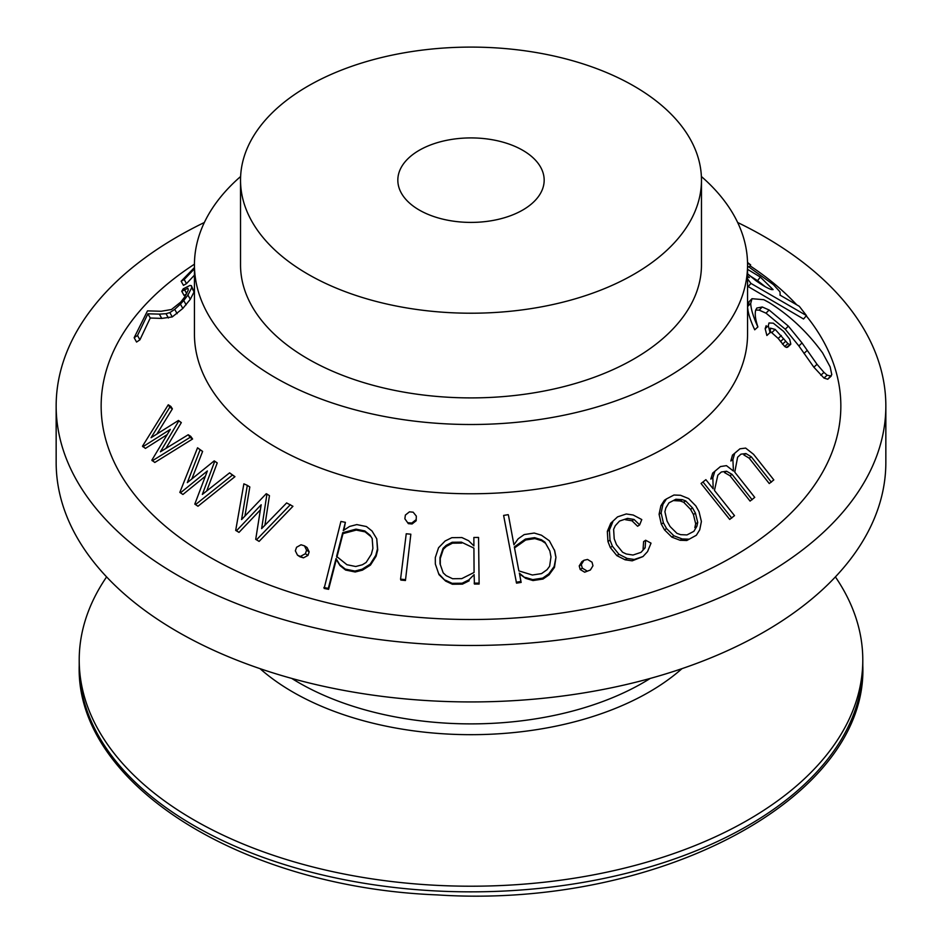 <?xml version="1.0" encoding="UTF-8"?>
<svg xmlns="http://www.w3.org/2000/svg" width="942" height="942" viewBox="0 0 942 942"><rect width="100%" height="100%" fill="white"/><g stroke="black" fill="none" stroke-linecap="round" stroke-linejoin="round"><path stroke-width="1.41" d="M701.472 180.157L701.472 264.843A230.472 133.058 180 0 1 471 397.901A230.472 133.058 180 0 1 240.528 264.843L240.528 180.157A230.472 133.058 180 0 1 471 47.1A230.472 133.058 180 0 1 701.472 180.157A230.472 133.058 180 0 1 450.912 312.709A230.472 133.058 180 0 1 240.528 180.157M701.378 176.507A276.559 159.669 180 0 1 747.559 264.843A276.559 159.669 180 0 1 446.897 423.9A276.559 159.669 180 0 1 194.441 264.843A276.559 159.669 180 0 1 240.622 176.507M747.559 264.843L747.559 334.104A276.559 159.669 180 0 1 446.897 493.161A276.559 159.669 180 0 1 194.441 334.104L194.441 264.843M479.125 584.04L478.56 537.446L473.861 537.47L473.908 545.924L468.598 540.708L461.874 537.552L451.842 537.67L445.13 540.991L438.56 547.726L435.31 557.523L435.345 564.046L438.996 574.644L445.648 581.096L452.407 584.252L462.428 584.134L469.116 580.825L468.845 579.907L474.097 574.632L474.415 584.052L479.125 584.04L478.56 537.446M806.258 315.817A369.853 213.528 180 0 1 438.76 618.694A369.853 213.528 180 0 1 127.358 484.918A369.853 213.528 180 0 1 194.441 264.196M750.044 265.821A369.853 213.528 180 0 1 796.708 304.808M769.944 331.066L778.174 338.437L784.745 346.526L786.452 347.445L787.665 347.021M766.176 325.661L765.163 328.687L766.87 335.482M747.559 286.215L803.55 318.997L806.47 315.57L799.311 306.315L779.905 295.058M755.719 310.048L759.181 310.142L766.023 313.168L785.275 329.241L798.863 345.926L813.864 367.203L823.991 378.06L827.712 379.237L831.798 374.68L830.149 366.874L822.601 352.909C807.471 332.09 789.643 315.311 769.096 302.559L763.809 299.697L751.987 298.708L750.703 303.43C750.986 309.282 753.388 317.124 757.886 326.945C755.413 319.585 754.683 313.969 755.696 310.095L756.826 308.034L762.255 306.986L769.096 310L788.36 326.12L801.983 342.888M749.302 301.475L747.607 306.515C747.783 312.214 750.162 319.974 754.73 329.794L757.886 326.945M142.866 446.767L170.337 429.375L151.85 460.191L154.806 462.463L192.592 438.996L190.743 436.37L188.223 434.745L160.411 451.795L178.78 420.956L181.323 422.605L178.45 420.462L151.05 437.736L169.807 407.191L172.386 408.863L170.867 406.449L168.277 404.777L142.489 446.202L145.421 448.416L167.17 434.627M156.89 434.038L172.386 408.863M165.933 448.38L181.323 422.605M307.963 555.415L309.176 551.859L307.033 547.502L304.443 545.83L301.016 544.782L296.565 547.267L295.341 550.823L297.495 555.168L300.074 556.84L303.489 557.829L307.963 555.415L305.373 553.731L306.586 550.187L304.443 545.83M266.951 494.044L266.233 493.726L241.576 519.584L247.322 485.354L243.872 483.835L235.7 530.405L236.501 530.758L261.17 504.771L255.718 539.354L259.109 541.391L292.938 506.29L286.639 502.934L261.64 528.615L266.951 494.044L269.459 495.68L264.926 525.224M235.7 530.405L239.009 532.383L260.345 509.905M244.932 516.063L249.818 486.967L247.322 485.354M180.428 492.866L207.37 470.965L194.806 504.1L197.973 506.243L234.947 476.676L229.601 472.849L202.342 494.432L214.741 461.286L217.237 462.911L214.211 460.873L187.305 482.634L200.104 449.805L202.612 451.418L197.549 447.791L179.828 492.395L182.925 494.479L205.356 476.228M191.862 478.936L202.612 451.418M206.734 490.935L217.237 462.911M584.652 572.194L590.363 570.016L592.965 565.753L592.023 562.197L587.561 559.454L583.969 560.278L581.873 561.656L579.224 565.93L580.19 569.51L584.652 572.194L590.363 570.016M749.184 458.165L769.261 483.552L773.818 479.902L753.588 454.338L745.652 448.086L739.953 448.804L732.499 455.104L730.827 460.991L732.9 459.625L733.441 471.059L726.447 465.642L720.465 466.561L712.682 473.072L710.821 479.089L712.858 477.747L713.176 488.827L705.876 479.666L701.048 483.493L729.709 519.431L734.513 515.627L714.46 490.452L717.816 475.18L721.348 471.989L726.588 471.224L724.528 472.59L729.991 475.722L750.079 501.097L754.742 497.376L734.772 472.154L737.621 457.211L740.942 454.162L745.958 453.561L743.862 454.939L749.184 458.165L751.28 456.788L771.357 482.174M686.812 540.496L696.35 535.256L699.729 529.816L701.401 521.491L699.035 511.659L695.832 505.913L688.637 498.577L680.513 495.28L673.966 495.021L666.453 498.93L664.416 500.273L660.884 505.76L659.082 514.226L661.319 524.141L664.522 529.887L671.858 537.128L680.124 540.284L686.812 540.496L696.35 535.256M645.129 547.808L640.996 552.365L633.012 555.038L626.289 553.99L622.58 552.224L616.504 544.676L614.208 538.812L613.619 529.333L615.291 525.707L619.518 521.067L627.537 518.371L634.037 519.454L639.642 524.906L641.773 519.56L633.212 515.027L626.265 513.955L617.552 516.875L610.746 523.222L607.331 531.382L607.931 541.485L610.322 547.573L616.869 555.639L625.099 559.795L632.2 560.831L642.974 556.557L647.554 551.612L651.028 543.157L645.647 540.237L645.129 547.808L643.08 549.151L643.61 541.591L645.647 540.237M627.537 518.371L625.488 519.725L631.988 520.796L637.593 526.248L639.642 524.906M508.244 514.662L503.617 515.415L516.522 583.145L521.15 582.415L519.56 574.019L525.742 578.376L532.995 580.555L543.016 579.036L549.056 574.844L554.461 567.39L555.957 557.311L554.732 550.87L549.351 540.779L541.462 535.221L534.22 533.042L524.211 534.573L518.182 538.789L513.932 544.794L508.515 515.58M405.449 580.508L410.842 534.196L406.238 533.773L400.562 579.153L400.845 580.084L405.449 580.508L410.842 534.196M416.164 520.761L416.317 516.098L413.161 512.189L409.452 511.836L405.378 515.074L404.86 518.783L408.345 523.646L412.066 523.976L416.164 520.761L416.317 516.098M345.384 522.327L340.91 521.456L324.142 588.444L328.605 589.327L336.318 559.489L340.003 565.589L345.584 570.04L355.205 571.994L362.435 570.145L370.465 565.082L376.082 556.251L377.718 549.881L376.753 538.8L372.019 531.005L366.438 526.554L356.794 524.588L349.6 526.448L343.253 530.582L345.384 522.327L343.889 530.169M181.759 291.278L187.882 288.276L188.27 290.065L184.714 296.989L180.758 302.099L171.456 309.518L161.176 311.26L147.494 310.872L134.153 337.707L136.566 342.052L139.911 339.827L150.249 318.019L161.73 318.408L172.256 316.924L182.819 308.446L190.296 299.332L194.064 291.914L191.367 285.638L189.99 285.438L183.195 288.853L181.759 291.278L184.102 295.482L186.763 293.751M194.441 267.575L181.158 281.222L183.455 285.355L186.481 283.648L194.441 275.158M737.657 222.5A414.845 239.504 180 0 1 885.845 405.967A414.845 239.504 180 0 1 434.839 644.563A414.845 239.504 180 0 1 56.155 405.967A414.845 239.504 180 0 1 204.343 222.5M885.845 405.967L885.845 462.428A414.845 239.504 180 0 1 434.839 701.025A414.845 239.504 180 0 1 56.155 462.428L56.155 405.967M650.274 678.417A243.425 140.535 180 0 1 449.781 723.35A243.425 140.535 180 0 1 291.726 678.417M181.158 281.222L184.196 279.515L194.441 268.8M184.196 279.515L186.481 283.648M134.153 337.707L137.508 335.482L147.906 313.804L150.249 318.019M137.508 335.482L139.911 339.827M147.906 313.804L159.351 314.122L161.73 318.408M159.351 314.122L166.016 313.698L168.418 318.007M166.016 313.698L169.854 312.591L172.256 316.924M169.854 312.591L174.729 309.353L177.131 313.686M174.729 309.353L180.417 304.125L182.819 308.446M180.417 304.125L183.737 300.51L186.127 304.808M183.737 300.51L187.929 295.058L190.296 299.332M187.929 295.058L191.721 287.687L194.064 291.914M191.721 287.687L191.367 285.638M184.432 289.547L186.54 293.339M323.86 587.502L328.322 588.385L336.035 558.547L339.721 564.647L345.302 569.109L354.922 571.064L362.152 569.215L370.194 564.152L375.799 555.321L377.448 548.962L376.753 538.8M377.448 548.962L377.718 549.881M328.322 588.385L328.605 589.327M336.035 558.547L336.318 559.489M339.721 564.647L340.003 565.589M345.302 569.109L345.584 570.04M354.922 571.064L355.205 571.994M362.152 569.215L362.435 570.145M370.194 564.152L370.465 565.082M375.799 555.321L376.082 556.251M404.86 518.783L408.345 523.646M408.063 522.728L411.784 523.057L412.066 523.976M411.784 523.057L415.893 519.831M400.562 579.153L405.166 579.589M435.345 564.046L438.996 574.644M438.725 573.725L445.648 581.096M445.366 580.178L452.125 583.333L452.407 584.252M452.125 583.333L462.157 583.216L462.428 584.134M462.157 583.216L468.845 579.907M474.144 583.133L478.842 583.11M516.24 582.227L520.867 581.485L521.15 582.415M520.867 581.485L519.56 574.019M519.278 573.101L525.742 578.376M525.459 577.446L532.725 579.624L532.995 580.555M532.725 579.624L542.745 578.094L543.016 579.036M542.745 578.094L548.774 573.902L549.056 574.844M548.774 573.902L554.179 566.448L554.461 567.39M554.179 566.448L555.957 557.311M555.674 556.369L554.449 549.916M634.037 519.454L631.988 520.796M617.552 516.875L610.746 523.222M612.806 521.868L609.392 530.016L607.331 531.382M609.392 530.016L610.004 540.119L607.931 541.485M610.004 540.119L612.394 546.207L610.322 547.573M612.394 546.207L618.929 554.285L616.869 555.639M618.929 554.285L627.16 558.441L625.099 559.795M627.16 558.441L634.26 559.477L632.2 560.831M634.26 559.477L642.974 556.557M666.453 498.93L662.921 504.429L660.884 505.76M662.921 504.429L661.119 512.895L659.082 514.226M661.119 512.895L663.356 522.798L661.319 524.141M663.356 522.798L666.559 528.544L664.522 529.887M666.559 528.544L673.895 535.798L671.858 537.128M673.895 535.798L682.161 538.954L680.124 540.284M682.161 538.954L688.849 539.165M739.953 448.804L732.499 455.104M734.572 453.738L732.9 459.625M720.465 466.561L712.682 473.072M714.742 471.73L712.858 477.747M705.876 479.666L701.048 483.493M703.097 482.151L731.757 518.088M726.588 471.224L732.052 474.368L729.991 475.722M732.052 474.368L752.14 499.743M745.958 453.561L751.28 456.788M583.969 560.278L581.32 564.552L579.224 565.93M581.32 564.552L582.297 568.132L580.19 569.51M582.297 568.132L586.748 570.817M200.104 449.805L197.549 447.791M195.489 504.629L232.45 475.062L234.947 476.676M232.45 475.062L229.601 472.849M236.501 530.758L239.009 532.383M255.718 539.354L259.109 541.391M256.577 539.754L290.395 504.641M306.586 550.187L309.176 551.859M297.495 555.168L303.489 557.829M300.898 556.157L305.373 553.731M169.807 407.191L168.277 404.777M152.274 460.826L190.072 437.371L192.592 438.996M190.072 437.371L188.223 434.745M362.352 564.776L355.746 566.507L346.927 564.717L336.588 556.381L342.711 532.677L355.982 529.145L364.801 530.935L370.053 535.197L372.196 538.553L372.891 548.338L371.36 554.249L366.132 562.456L362.352 564.776M452.596 578.729L446.19 575.668L443.187 572.866L440.032 563.834L439.985 557.558L443.058 548.35L446.143 545.406L452.172 542.262L461.427 542.156L473.92 548.114L474.073 572.465L461.78 578.623L452.596 578.729M547.019 569.733L541.544 573.607L532.371 575.009L518.865 570.899L514.332 546.925L525.424 539.059L534.597 537.658L541.426 539.766L544.912 542.121L549.845 550.929L550.976 556.91L549.61 566.283L547.019 569.733M696.88 526.284L693.854 531.335L686.953 534.926L680.607 534.656L676.921 533.325L670.092 526.554L667.077 521.138L664.911 511.742L665.829 508.021L668.938 502.863L675.861 499.26L682.243 499.649L685.694 500.908L692.57 507.973L695.443 513.143L697.728 522.469L696.88 526.284L694.843 527.626L695.691 523.799L693.406 514.473L690.533 509.316L683.668 502.251L680.218 500.979L673.836 500.602L675.861 499.26M336.871 557.323L342.994 533.619L356.264 530.075L365.084 531.865L370.336 536.128L370.053 535.197M342.711 532.677L342.994 533.619M355.982 529.145L356.264 530.075M364.801 530.935L365.084 531.865M440.303 564.753L440.267 558.476L443.329 549.268L446.414 546.325L452.454 543.181L461.698 543.075L461.427 542.156M439.985 557.558L440.267 558.476M443.058 548.35L443.329 549.268M446.143 545.406L446.414 546.325M452.172 542.262L452.454 543.181M514.332 546.925L514.615 547.855L525.707 539.99L534.868 538.588L541.709 540.708L545.194 543.063L544.912 542.121M525.424 539.059L525.707 539.99M534.597 537.658L534.868 538.588M541.426 539.766L541.709 540.708M682.243 499.649L680.218 500.979M685.694 500.908L683.668 502.251M692.57 507.973L690.533 509.316M695.443 513.143L693.406 514.473M697.728 522.469L695.691 523.799M798.887 345.961L802.007 342.923L817.02 364.295L823.956 372.384L827.135 375.175L831.197 376.093L827.712 379.226M813.864 367.203L817.02 364.295M820.8 375.269L823.956 372.384M766.023 313.168L769.096 310M747.559 266.044L773.37 284.602L779.964 291.82L780.2 295.223M747.559 276.136L749.29 277.454M747.559 276.524L749.396 277.596M747.995 286.827L750.939 283.412L806.47 315.57M747.559 278.879L750.939 283.412M747.559 273.769L755.661 280.481C762.502 285.379 767.801 288.417 771.557 289.594L773.099 289.618L760.324 277.054L747.559 269.33M765.387 286.792L757.568 280.704L760.324 277.054M757.568 280.704L749.408 275.476M749.22 267.057L750.656 264.902L747.536 262.465M747.548 263.254L750.656 264.902M770.273 332.726L770.415 328.146L775.172 329.417L787.901 343.606L789.608 344.525L790.809 344.101L789.69 339.273L783.614 331.419L773.323 323.177L768.99 322.965L768.307 325.732L770.026 332.597L766.882 335.493M786.452 347.445L790.809 344.101M765.163 328.687L768.307 325.732M682.008 668.632A251.808 145.386 180 0 1 449.051 734.124A251.808 145.386 180 0 1 259.992 668.632M835.389 576.893A391.79 226.198 180 0 1 862.79 660.012A391.79 226.198 180 0 1 436.853 885.35A391.79 226.198 180 0 1 79.21 660.012A391.79 226.198 180 0 1 106.611 576.893M398.101 176.472A73.17 42.249 0 0 0 397.83 180.157A73.17 42.249 0 0 0 471 222.406A73.17 42.249 0 0 0 544.17 180.157A73.17 42.249 0 0 0 474.191 137.956A73.17 42.249 0 0 0 398.101 176.472M803.997 353.462L807.129 350.471M823.991 378.06L827.135 375.175M747.607 306.515L750.703 303.43M759.181 310.142L762.255 306.986M785.275 329.241L788.36 326.12M783.65 338.661L780.506 341.593M782.484 344.242L785.628 341.322M784.745 346.526L787.901 343.606M772.04 332.385L775.172 329.417M778.174 338.437L781.318 335.493M862.79 660.012L862.79 665.653A391.79 226.198 180 0 1 436.853 890.991A391.79 226.198 180 0 1 79.21 665.653L79.21 660.012M828.03 379.014L831.162 376.129M748.878 301.923L751.987 298.696M787.488 347.292L790.621 344.372M862.79 665.653C868.065 799.087 656.244 909.348 437.194 894.9C241.882 887.364 75.666 784.215 79.21 665.653"/></g></svg>
